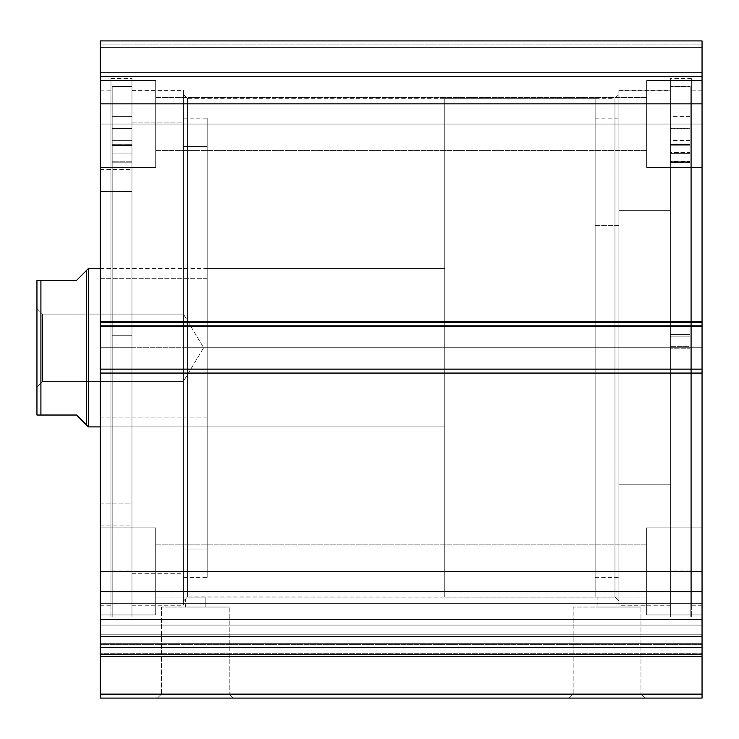 <?xml version="1.0" encoding="UTF-8"?>
<svg xmlns="http://www.w3.org/2000/svg" width="739" height="739" viewBox="0 0 739 739"><rect width="100%" height="100%" fill="white"/><g stroke="black" fill="none" stroke-linecap="round" stroke-linejoin="round"><path stroke-width="0.55" stroke-dasharray="3.69 2.77" d="M100.292 643.309L702.05 643.309L702.05 644.648L100.292 644.648L100.292 698.087L702.05 698.087L702.05 694.133L702.05 698.087L100.292 698.087L100.292 656.565L702.05 656.565L702.05 694.133L100.292 694.133L702.05 694.133L702.05 653.692L702.05 656.565L100.292 656.565L100.292 619.541L702.05 619.541L702.05 603.31L702.05 619.541L100.292 619.541L100.292 603.31L100.292 619.541L702.05 619.541L702.05 625.092L100.292 625.092L100.292 619.541L702.05 619.541L702.05 603.31L702.05 619.541L100.292 619.541L100.292 603.31L100.292 619.541L702.05 619.541L702.05 634.792L100.292 634.792L100.292 643.309L100.292 603.31L100.292 654.542L100.292 603.31L100.292 634.792L702.05 634.792L702.05 603.31L702.05 654.542L702.05 603.31L702.05 647.512L702.05 643.309L100.292 643.309L100.292 634.792L702.05 634.792L702.05 619.541L100.292 619.541L100.292 625.092L702.05 625.092L702.05 619.541L100.292 619.541L100.292 634.792L702.05 634.792L702.05 643.309L100.292 643.309L100.292 647.512L702.05 647.512L702.05 653.692L702.05 647.512L702.05 653.692L100.292 653.692L100.292 647.512L702.05 647.512L702.05 653.692L100.292 653.692L100.292 644.648L702.05 644.648L702.05 647.512L100.292 647.512L702.05 647.512L702.05 643.309L100.292 643.309M161.398 694.133L229.219 694.133L233.182 698.087L157.435 698.087L161.398 694.133L161.398 607.033L229.219 607.033L229.219 694.133L161.398 694.133L229.219 694.133L229.219 607.033L161.398 607.033L161.398 694.133L157.435 698.087L233.182 698.087L158.164 698.087L233.182 698.087L229.219 694.133L161.398 694.133M573.122 694.133L640.944 694.133L644.907 698.087L569.169 698.087L573.122 694.133L573.122 607.033L640.944 607.033L640.944 694.133L573.122 694.133L640.944 694.133L640.944 607.033L573.122 607.033L573.122 694.133L569.169 698.087L644.907 698.087L569.889 698.087L644.907 698.087L640.944 694.133L573.122 694.133M188.279 597.038L205.202 597.14L205.202 607.033L185.406 607.033L185.406 599.117L187.392 597.066L192.352 596.955L597.14 597.14L597.14 607.033L640.944 607.033L607.033 607.033L616.936 607.033L616.936 599.117L614.95 597.066L597.14 597.14L614.95 597.066L614.95 98.315L614.95 347.727L618.913 347.727L614.95 347.727L614.95 98.315L614.95 347.727L187.392 347.727L187.392 98.315L187.392 347.727L183.429 347.727L614.95 347.727L187.392 347.727L187.392 98.315L187.392 347.727L614.95 347.727L614.95 597.066L616.936 599.117L616.936 607.033L597.14 607.033L597.14 597.14L614.95 597.066L614.95 347.727L618.913 347.727L618.913 94.352L618.913 347.727L670.375 347.727L670.375 605.25L670.375 347.727L618.913 347.727L618.913 605.25L618.913 347.727L691.362 347.727L691.362 616.936L691.362 347.727L670.375 347.727L670.375 616.936L670.375 347.727L702.05 347.727L702.05 605.25L702.05 347.727L691.362 347.727L691.362 605.25L691.362 347.727L702.05 347.727L702.05 90.195L702.05 605.25L702.05 347.727L691.362 347.727L691.362 90.195L691.362 616.936L691.362 78.519L691.362 605.25L691.362 90.195L691.362 347.727L670.375 347.727L670.375 78.519L670.375 616.936L670.375 78.519L670.375 605.25L670.375 90.195L670.375 347.727L618.913 347.727L618.913 90.195L618.913 605.25L618.913 90.195L618.913 601.093L618.913 347.727L614.95 347.727L614.95 597.066L597.398 597.13M183.429 347.727L183.429 94.352L183.429 347.727L131.967 347.727L131.967 90.195L131.967 347.727L183.429 347.727L183.429 90.195L183.429 347.727L110.979 347.727L110.979 78.519L110.979 347.727L131.967 347.727L131.967 78.519L131.967 347.727L100.292 347.727L100.292 90.195L100.292 347.727L110.979 347.727L110.979 90.195L110.979 347.727L100.292 347.727L100.292 605.25L100.292 90.195L100.292 347.727L110.979 347.727L110.979 616.936L110.979 78.519L110.979 605.25L110.979 90.195L110.979 347.727L131.967 347.727L131.967 616.936L131.967 78.519L131.967 605.25L131.967 90.195L131.967 347.727L183.429 347.727L183.429 605.25L183.429 90.195L183.429 601.093L183.429 347.727L187.392 347.727L187.392 597.066L187.392 347.727L183.429 347.727L183.429 601.093L183.429 347.727M155.717 124.05L155.717 80.496L155.717 124.05L100.292 124.05L155.717 124.05L155.717 80.496L155.717 124.05L100.292 124.05L100.292 80.496L100.292 124.05L155.717 124.05L155.717 97.52L155.717 124.05L646.625 124.05L646.625 80.496L646.625 124.05L702.05 124.05L646.625 124.05L646.625 80.496L646.625 124.05L702.05 124.05L702.05 80.496L702.05 124.05L155.717 124.05L155.717 97.52L155.717 124.05L646.625 124.05L646.625 97.52L646.625 124.05L155.717 124.05L646.625 124.05L646.625 97.52L646.625 124.05L155.717 124.05L155.717 150.571L155.717 124.05L646.625 124.05L646.625 150.571L646.625 124.05L155.717 124.05L155.717 150.571L155.717 80.496L155.717 167.596L155.717 97.52L155.717 124.05L100.292 124.05L100.292 80.496L100.292 167.596L100.292 80.496L100.292 167.596L100.292 124.05L155.717 124.05L155.717 167.596L155.717 80.496L155.717 167.596L155.717 97.52L155.717 124.05L100.292 124.05L100.292 167.596L100.292 124.05L155.717 124.05L155.717 167.596L155.717 124.05M155.717 571.404L155.717 527.858L155.717 571.404L100.292 571.404L155.717 571.404L155.717 527.858L155.717 571.404L100.292 571.404L100.292 527.858L100.292 571.404L155.717 571.404L155.717 544.883L155.717 571.404L646.625 571.404L646.625 527.858L646.625 571.404L702.05 571.404L646.625 571.404L646.625 527.858L646.625 571.404L702.05 571.404L702.05 527.858L702.05 571.404L155.717 571.404L155.717 544.883L155.717 571.404L646.625 571.404L646.625 544.883L646.625 571.404L155.717 571.404L646.625 571.404L646.625 544.883L646.625 571.404L155.717 571.404L155.717 597.934L155.717 571.404L646.625 571.404L646.625 597.934L646.625 571.404L155.717 571.404L155.717 597.934L155.717 527.858L155.717 614.95L155.717 544.883L155.717 571.404L100.292 571.404L100.292 527.858L100.292 614.95L100.292 527.858L100.292 614.95L100.292 571.404L155.717 571.404L155.717 614.95L155.717 527.858L155.717 614.95L155.717 544.883L155.717 571.404L100.292 571.404L100.292 614.95L100.292 571.404L155.717 571.404L155.717 614.95L155.717 571.404M702.05 124.05L702.05 80.496L702.05 167.596L702.05 80.496L702.05 167.596L702.05 124.05L646.625 124.05L646.625 167.596L646.625 80.496L646.625 150.571L646.625 124.05L702.05 124.05L702.05 167.596L702.05 124.05L646.625 124.05L646.625 167.596L646.625 80.496L646.625 150.571L646.625 124.05L702.05 124.05L702.05 167.596L702.05 124.05M702.05 571.404L702.05 527.858L702.05 614.95L702.05 527.858L702.05 614.95L702.05 571.404L646.625 571.404L646.625 614.95L646.625 527.858L646.625 597.934L646.625 571.404L702.05 571.404L702.05 614.95L702.05 571.404L646.625 571.404L646.625 614.95L646.625 527.858L646.625 597.934L646.625 571.404L702.05 571.404L702.05 614.95L702.05 571.404M702.05 654.856L702.05 653.692L100.292 653.692L702.05 653.692L702.05 654.542L100.292 654.542L702.05 654.542L100.292 654.542L100.292 591.606L100.292 654.542L100.292 636.473L702.05 636.473L702.05 625.092L100.292 625.092L100.292 636.473L702.05 636.473L702.05 654.542L100.292 654.542L702.05 654.542L100.292 654.542L100.292 653.692L100.292 654.856M702.05 654.542L702.05 591.606L100.292 591.606L100.292 369.103L702.05 369.103L100.292 369.103L702.05 369.103L702.05 369.897L100.292 369.897L100.292 373.851L702.05 373.851L100.292 373.851L702.05 373.851L100.292 373.851L702.05 373.851L702.05 369.103L702.05 373.851L100.292 373.851L100.292 369.103L702.05 369.103L100.292 369.103L702.05 369.103L702.05 373.066L100.292 373.066L100.292 591.606L702.05 591.606L702.05 373.066L100.292 373.066L100.292 268.848L100.292 278.317L207.188 278.317L207.188 426.902L207.188 417.138L100.292 417.138L100.292 426.902L100.292 278.317L100.292 325.585L100.292 321.594L702.05 321.594L702.05 325.557L100.292 325.557L702.05 325.557L702.05 321.594L100.292 321.594L702.05 321.594L100.292 321.594L100.292 325.557L702.05 325.557L100.292 325.557L100.292 326.352L702.05 326.352L702.05 321.594L100.292 321.594L100.292 326.352L100.292 321.594L702.05 321.594L100.292 321.594L100.292 373.851L100.292 369.897L702.05 369.897L702.05 325.557L702.05 326.352L100.292 326.352L702.05 326.352L100.292 326.352L702.05 326.352L100.292 326.352L100.292 321.594L702.05 321.594L702.05 326.352L702.05 322.389L100.292 322.389L100.292 103.848L702.05 103.848L100.292 103.848L100.292 322.389L702.05 322.389L702.05 40.913L100.292 40.913L100.292 103.848L100.292 40.913L100.292 44.867L702.05 44.867L702.05 40.913L100.292 40.913L702.05 40.913L702.05 44.867L100.292 44.867L100.292 47.638L702.05 47.638L100.292 47.638L702.05 47.638L100.292 47.638L100.292 72.579L702.05 72.579L702.05 47.638L702.05 74.094L702.05 72.579L100.292 72.579L100.292 74.094L100.292 47.638L702.05 47.638L100.292 47.638L702.05 47.638L702.05 44.867L100.292 44.867L702.05 44.867L702.05 72.579L702.05 41.208L702.05 47.638L100.292 47.638L100.292 72.579L100.292 40.913L702.05 40.913L100.292 40.913L702.05 40.913L702.05 654.542L702.05 625.092L100.292 625.092L100.292 636.473L702.05 636.473L100.292 636.473L100.292 654.542M702.05 74.094L702.05 76.542L702.05 74.094M100.292 74.094L100.292 76.542L100.292 74.094M204.98 597.13L187.392 597.066L185.406 599.117L185.406 607.033L195.308 607.033L161.398 607.033L205.202 607.033L185.406 607.033L205.202 607.033L205.202 597.14L187.392 597.066L187.392 347.727L187.392 597.066L185.96 598.544L187.392 597.066M646.625 571.404L646.625 614.95L646.625 571.404M646.625 124.05L646.625 167.596L646.625 124.05M100.292 571.404L100.292 614.95L100.292 571.404M100.292 124.05L100.292 167.596L100.292 124.05M100.292 76.542L702.05 76.542L100.292 76.542L702.05 76.542L702.05 72.579L100.292 72.579L100.292 76.542L100.292 72.579L702.05 72.579L702.05 76.542L100.292 76.542M100.292 369.897L100.292 373.851L702.05 373.851L702.05 369.897L100.292 369.897L702.05 369.897L702.05 373.851L100.292 373.851L100.292 369.897M100.292 347.727L100.292 605.25L100.292 347.727M110.979 347.727L110.979 616.936L110.979 347.727M131.967 347.727L131.967 605.25L131.967 347.727L112.171 347.727L131.967 347.727L131.967 616.936L131.967 86.472L112.171 86.472L112.171 616.936L112.171 347.727L131.967 347.727L112.171 347.727L112.171 86.472L131.967 86.472L131.967 616.936L131.967 347.727M702.05 347.727L702.05 90.195L702.05 347.727M691.362 347.727L691.362 78.519L691.362 347.727M670.375 347.727L670.375 90.195L670.375 347.727M229.219 607.033L201.923 607.033L229.219 607.033M600.419 607.033L573.122 607.033L600.419 607.033M185.406 599.117L183.429 601.093M616.381 598.544L614.95 597.066L616.381 598.544M618.913 347.727L618.913 601.093L618.913 347.727M618.913 210.652L670.375 210.652L670.375 90.398L670.375 484.802L618.913 484.802L618.913 90.398L618.913 605.056L618.913 484.802L670.375 484.802L670.375 605.056L670.375 210.652L618.913 210.652M595.163 225.413L618.913 225.413L618.913 118.111L618.913 470.041L595.163 470.041L595.163 118.111L595.163 577.344L595.163 470.041L618.913 470.041L618.913 577.344L618.913 225.413L595.163 225.413M618.913 470.041L618.913 118.194L618.913 470.041M670.375 484.802L670.375 90.491L670.375 484.802M183.429 549.012L207.188 549.012L207.188 118.111L207.188 146.442L183.429 146.442L183.429 577.344L183.429 146.442L207.188 146.442L207.188 577.325L207.188 118.12L207.188 577.344L207.188 549.012L183.429 549.012M100.292 503.896L131.967 503.896L131.967 169.573L131.967 191.558L100.292 191.558L100.292 525.882L100.292 191.558L131.967 191.558L131.967 525.863L131.967 169.582L131.967 525.882L131.967 503.896L100.292 503.896L100.292 525.863L100.292 169.582L100.292 503.896M131.967 573.307L183.429 573.307L183.429 90.398L183.429 122.147L131.967 122.147L131.967 605.056L131.967 122.147L183.429 122.147L183.429 605.038L183.429 90.407L183.429 605.056L183.429 573.307L131.967 573.307L131.967 605.038L131.967 90.407L131.967 573.307M207.188 278.317L100.292 278.317L100.292 268.543L100.292 417.138L207.188 417.138L207.188 268.543L207.188 426.606L207.188 278.317M37.098 415.032L38.733 415.032L36.95 415.032L36.95 308.532L42.492 314.075L42.492 381.379L42.492 314.075L36.95 308.532L36.95 386.922L42.492 381.379L183.429 381.379L183.429 314.075L42.492 314.075L42.492 381.379L42.492 314.075L183.429 314.075L183.429 381.379L203.65 347.727L183.429 314.075L203.65 347.727L183.429 381.379L183.429 314.075L183.429 381.379L42.492 381.379L36.95 386.922L36.95 280.423L76.542 280.423L86.435 270.529L86.435 424.925L86.435 270.529M88.412 268.543L88.412 426.902L88.412 268.543M444.721 98.315L595.163 98.315L595.163 597.14L444.721 597.14L444.721 98.315L444.721 597.14L595.163 597.14L595.163 98.315L595.163 597.14L595.163 98.315L444.721 98.315L444.721 597.14L444.721 98.315M100.292 268.543L444.721 268.543L444.721 426.902L100.292 426.902L444.721 426.902L444.721 268.543L207.188 268.543M444.721 426.902L444.721 268.543L444.721 426.902M83.923 422.412L76.542 415.032L40.913 415.032L40.913 280.423L76.542 280.423M39.666 415.032L76.542 415.032M36.95 347.727L36.95 386.164L36.95 347.727M37.098 280.423L37.615 280.423L37.098 280.423M40.913 280.423L40.913 415.032M36.95 415.032L36.95 280.423M131.967 144.105L112.171 144.299L131.967 144.299L112.171 144.105L112.171 86.472L131.967 86.472L131.967 144.105L131.967 86.472L112.171 86.472L112.171 144.105L131.967 144.105L131.967 325.419L131.967 86.472L131.967 152.28L131.967 145.066L112.171 145.066L112.171 86.472L112.171 616.936L112.171 86.472L112.171 162.164L131.967 162.081L131.967 152.28L131.967 162.164L131.967 145.066L112.171 145.066L112.171 144.105L131.967 144.105M112.171 128.475L112.171 116.605L112.171 128.475L131.967 128.475L112.171 128.475L112.171 116.605L112.171 128.475L131.967 128.475L131.967 116.605L131.967 128.475L112.171 128.475L112.171 140.355L112.171 116.605L112.171 140.355L112.171 128.475L131.967 128.475L131.967 116.605L131.967 140.355L131.967 116.605L131.967 140.355L131.967 116.605L131.967 128.475L112.171 128.475L112.171 140.355L112.171 128.475L131.967 128.475L131.967 140.355L131.967 128.475L112.171 128.475L112.171 140.355L112.171 128.475M112.171 335.266L112.171 153.112L131.967 153.112L131.967 335.266L112.171 335.266L131.967 335.266L112.171 335.266L112.171 571.007L112.171 335.266L131.967 335.266L131.967 571.007L131.967 153.112L112.171 153.112L112.171 571.007L112.171 335.266M131.967 153.13L131.967 571.007L131.967 145.583L131.967 161.813L112.171 161.813L131.967 162.081L112.171 161.813L112.171 145.583L112.171 153.13L131.967 153.13L112.171 153.13L131.967 153.13L112.171 153.13L131.967 153.112L112.171 153.13L112.171 145.583L112.171 161.813L131.967 161.813L131.967 153.13M131.967 128.475L131.967 140.355L131.967 128.475M131.967 145.066L131.967 162.081L112.171 162.081L112.171 145.066L131.967 145.066L131.967 144.299L112.171 144.299L112.171 145.066L131.967 145.066M112.171 161.813L131.967 162.164L112.171 161.813M670.375 144.299L690.171 144.299L670.375 144.493L670.375 616.936L670.375 346.674L690.171 346.674L690.171 616.936L690.171 348.771L670.375 348.771L690.171 348.771L690.171 86.731L670.375 86.731L690.171 86.731L690.171 144.299L670.375 144.299L670.375 152.567L690.171 152.539L690.171 571.007L690.171 153.703L670.375 153.703L670.375 336.18L690.171 336.18L670.375 336.18L670.375 571.007L670.375 334.351L690.171 334.351L670.375 334.351L670.375 143.911L690.171 143.911L690.171 86.223L690.171 346.674L670.375 346.674L670.375 86.223L690.171 86.223L670.375 86.223L670.375 616.926L670.375 144.299M690.171 128.835L690.171 116.91L690.171 128.743L670.375 128.743L670.375 116.91L670.375 128.835L690.171 128.835L690.171 135.431L690.171 86.731L690.171 161.786L690.171 86.223L690.171 616.926L690.171 116.91L690.171 128.835L670.375 128.835L670.375 116.91L670.375 140.669L670.375 128.743L690.171 128.743L690.171 140.669L690.171 128.835M690.171 128.216L690.171 116.291L690.171 128.124L670.375 128.124L670.375 116.291L670.375 128.216L690.171 128.216L690.171 116.291L690.171 128.216L670.375 128.216L670.375 140.05L670.375 116.291L670.375 140.05L670.375 128.124L690.171 128.124L690.171 140.05L690.171 128.216M690.171 336.18L690.171 571.007L690.171 336.18M670.375 153.721L670.375 571.007L670.375 146.11L670.375 153.721L690.171 153.721L670.375 153.703L690.171 153.721L690.171 146.073L690.171 162.192L670.375 162.192L670.375 153.721M670.375 161.712L670.375 144.862L690.171 144.862L690.171 161.712L670.375 161.712L690.171 161.795L670.375 161.712M690.171 143.911L670.375 143.911L670.375 144.862L690.171 144.862L690.171 143.911M670.375 152.548L670.375 161.444L690.171 161.444L690.171 145.084L690.171 152.548L670.375 152.548M670.375 145.26L670.375 162.46L690.171 162.46L690.171 145.26L670.375 145.26L670.375 144.493L690.171 144.493L690.171 145.26L670.375 145.26M690.171 162.192L670.375 162.543L690.171 162.192M702.05 603.31L100.292 603.31L702.05 603.31M183.429 94.352L187.392 98.315L614.95 98.315L618.913 94.352M670.375 605.25L618.913 605.25M691.362 616.936L690.171 616.936M702.05 605.25L691.362 605.25M131.967 90.195L183.429 90.195M110.979 78.519L131.967 78.519M100.292 90.195L110.979 90.195M155.717 80.496L100.292 80.496L155.717 80.496M155.717 527.858L100.292 527.858L155.717 527.858M646.625 80.496L702.05 80.496L646.625 80.496M646.625 527.858L702.05 527.858L646.625 527.858M155.717 544.883L646.625 544.883L155.717 544.883M155.717 97.52L646.625 97.52L155.717 97.52M155.717 150.571L646.625 150.571L155.717 150.571M155.717 597.934L646.625 597.934L155.717 597.934M646.625 614.95L702.05 614.95L646.625 614.95M646.625 167.596L702.05 167.596L646.625 167.596M155.717 614.95L100.292 614.95L155.717 614.95M155.717 167.596L100.292 167.596L155.717 167.596M100.292 605.25L110.979 605.25M110.979 616.936L112.171 616.936M131.967 605.25L183.429 605.25M702.05 90.195L691.362 90.195M691.362 78.519L670.375 78.519M670.375 90.195L618.913 90.195M616.936 599.117L618.913 601.093M618.913 90.398L670.375 90.398M595.163 118.111L618.913 118.111M595.163 577.344L618.913 577.344M618.913 605.056L670.375 605.056M183.429 118.111L207.188 118.111M207.188 426.902L100.292 426.902M100.292 169.573L131.967 169.573M131.967 90.398L183.429 90.398M131.967 605.056L183.429 605.056M100.292 525.882L131.967 525.882M183.429 577.344L207.188 577.344M112.171 116.605L131.967 116.605L112.171 116.605M112.171 571.007L131.967 571.007M112.171 140.355L131.967 140.355L112.171 140.355M112.171 162.164L131.967 162.164L112.171 162.164M131.967 145.583L112.171 145.583L131.967 145.583M690.171 116.91L670.375 116.91M690.171 116.291L670.375 116.291M690.171 571.007L670.375 571.007M690.171 140.05L670.375 140.05M690.171 140.669L670.375 140.669M690.171 161.795L670.375 161.795M670.375 145.084L690.171 145.084M670.375 146.073L690.171 146.073M690.171 162.543L670.375 162.543"/><path stroke-width="1.11" d="M100.292 654.856L100.292 656.565L702.05 656.565L100.292 656.565L100.292 591.606L100.292 654.542L702.05 654.542L702.05 694.133L100.292 694.133L100.292 656.565L100.292 698.087L702.05 698.087L100.292 698.087L100.292 694.133L702.05 694.133L702.05 698.087L702.05 654.856M702.05 654.542L702.05 40.913L100.292 40.913L100.292 103.848L100.292 40.913L702.05 40.913L702.05 322.389L100.292 322.389L100.292 103.848L702.05 103.848L100.292 103.848L100.292 326.352L100.292 322.389L702.05 322.389L702.05 369.103L100.292 369.103L100.292 326.352L702.05 326.352L100.292 326.352L100.292 373.066L100.292 369.103L702.05 369.103L702.05 591.606L100.292 591.606L100.292 373.066L702.05 373.066L100.292 373.066L100.292 591.606L702.05 591.606L702.05 654.542L100.292 654.542M88.412 426.902L86.435 424.925L88.412 426.902L100.292 426.902L88.412 426.902L88.412 268.543L100.292 268.543L88.412 268.543L88.412 426.902M86.435 270.529L76.542 280.423L88.412 268.543L86.435 270.529L86.435 424.925L86.435 270.529L76.542 280.423L40.913 280.423L40.913 415.032L76.542 415.032L86.435 424.925L76.542 415.032L36.95 415.032L40.913 415.032L40.913 280.423L36.95 280.423L36.95 415.032L36.95 280.423M76.542 280.423L39.666 280.423M83.923 422.412L76.542 415.032M38.742 415.032L37.615 415.032"/></g></svg>
